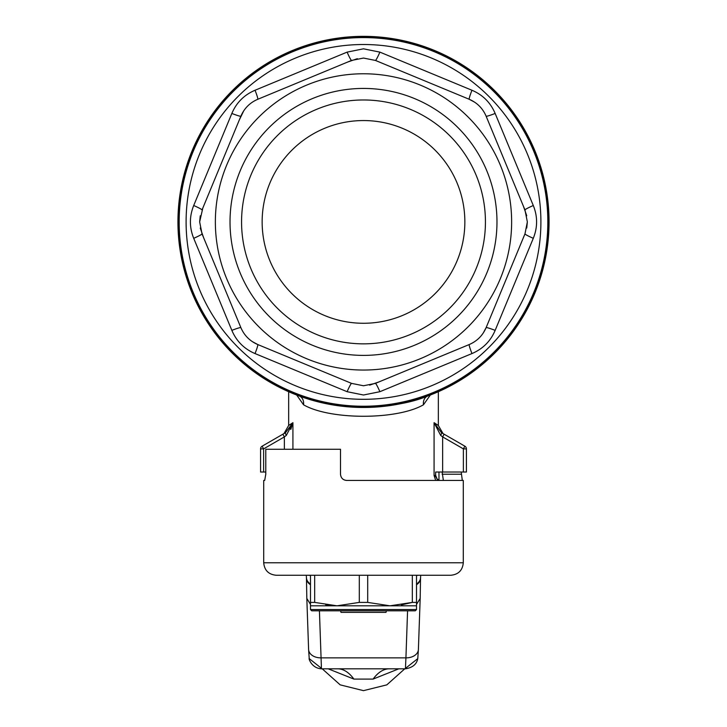 <?xml version="1.0" encoding="UTF-8"?>
<svg xmlns="http://www.w3.org/2000/svg" width="727" height="727" viewBox="0 0 727 727"><rect width="100%" height="100%" fill="white"/><g stroke="black" fill="none" stroke-linecap="round" stroke-linejoin="round"><path stroke-width="1.09" d="M340.999 612.37L340.581 610.807L340.999 612.37L386.001 612.37L386.419 610.807L386.001 612.37M283.966 433.574L288.655 425.477L292.926 422.696L288.655 425.477L288.655 391.708M435.409 479.511L434.074 475.449L435.655 475.394L434.074 475.449L435.882 476.794L435.655 475.394L437.363 479.593L438.972 479.547L438.972 472.032M443.034 433.574L438.345 425.477L434.074 422.696L438.345 425.477L438.345 391.708M430.32 395.025L423.468 404.785C396.942 420.151 329.822 420.052 303.532 404.785L296.68 395.025M437.354 428.948L434.074 422.696L441.498 432.692A3.117 0.645 120 0 1 440.68 435.4L434.074 422.696L434.074 475.449M441.507 432.701L444.124 434.21L442.643 436.909L440.68 435.4M444.124 434.21L464.853 446.178L463.381 448.877L442.643 436.909L442.643 472.032L435.655 472.032L435.655 475.394M436.918 480.447A3.117 3.053 88.5 0 1 437.363 479.593L435.882 476.794M438.499 480.447A3.117 3.117 0 0 1 438.972 479.547L437.363 479.593M442.643 472.032L466.416 472.032L466.416 448.877A3.117 3.117 0 0 0 464.853 446.178A3.117 3.117 0 0 1 466.416 448.877L463.381 448.877L463.381 472.032M303.532 404.785A9.36 7.325 110.3 0 0 299.27 396.006L299.27 396.006M344.643 406.511L363.5 407.474C390.635 406.457 412.045 402.631 427.73 396.006L427.73 396.006A9.36 7.325 69.7 0 0 423.468 404.785M363.5 407.474A185.558 185.558 0 0 0 549.058 221.908A185.558 185.558 0 0 0 363.5 36.35A185.558 185.558 0 0 0 177.942 221.908A185.558 185.558 0 0 0 363.5 407.474M285.493 432.701L292.926 422.696L286.32 435.4A3.117 0.645 -120 0 1 285.493 432.701L262.147 446.178A3.117 3.117 0 0 0 260.584 448.877L260.584 472.032L265.782 472.032M286.32 435.4L284.357 436.909L282.876 434.21M284.357 449.268L284.357 436.909L263.619 448.877L262.147 446.178M290.791 429.457L292.926 422.696L292.926 449.268L292.926 422.696M260.584 472.032L260.584 448.877L263.619 448.877L263.619 472.032M363.5 73.772A148.135 148.135 0 0 1 511.635 221.908A148.135 148.135 0 0 1 363.5 370.052A148.135 148.135 0 0 1 215.365 221.908A148.135 148.135 0 0 1 363.5 73.772M200.252 215.819L199.652 221.908L202.024 233.849L240.882 327.65C244.254 335.492 249.879 341.117 257.758 344.534L351.568 383.383L363.5 385.764L375.432 383.383L469.242 344.534C477.085 341.154 482.71 335.529 486.118 327.65L524.976 233.849L527.348 221.908L524.976 209.976L486.118 116.175C482.746 108.332 477.121 102.707 469.242 99.29L375.432 60.432L363.5 58.06L351.568 60.432L257.758 99.29C249.915 102.671 244.29 108.296 240.882 116.175L202.024 209.976A12.477 0.972 22.5 0 0 193.709 205.514L231.849 113.448C236.439 102.634 244.163 94.901 255.041 90.257A12.477 0.972 -112.5 0 1 257.758 99.29L259.648 98.508M363.5 88.43A133.477 133.477 0 0 1 496.977 221.908A133.477 133.477 0 0 1 363.5 355.394A133.477 133.477 0 0 1 230.023 221.908A133.477 133.477 0 0 1 363.5 88.43M363.5 99.972A121.936 121.936 0 0 1 485.436 221.908A121.936 121.936 0 0 1 363.5 343.853A121.936 121.936 0 0 1 241.564 221.908A121.936 121.936 0 0 1 363.5 99.972M363.5 323.27A101.353 101.353 0 0 0 464.853 221.908A101.353 101.353 0 0 0 363.5 120.555A101.353 101.353 0 0 0 262.147 221.908A101.353 101.353 0 0 0 363.5 323.27M369.643 385.146L379.212 381.82M252.351 341.635L257.758 344.534A12.477 0.972 -67.5 0 1 255.041 353.567C244.217 348.978 236.493 341.245 231.849 330.376L193.709 238.311C189.311 227.415 189.311 216.482 193.709 205.514M200.261 228.051L203.587 237.62M240.101 325.76L240.882 327.65A12.477 0.972 -22.5 0 0 231.849 330.376M243.772 110.758L239.319 119.946M202.806 208.086L199.652 221.908M357.357 58.678L347.788 62.004M474.649 102.189L469.242 99.29A12.477 0.972 -67.5 0 1 471.959 90.257C482.783 94.846 490.507 102.58 495.151 113.448A12.477 0.972 -22.5 0 1 486.118 116.175L505.192 162.203M526.739 215.774L523.413 206.195M483.228 333.066L486.118 327.65L496.795 301.878M515.061 257.767L524.976 233.849A12.477 0.972 22.5 0 0 533.291 238.311L495.151 330.376A12.477 0.972 22.5 0 0 486.118 327.65M467.352 345.316L469.242 344.534A12.477 0.972 -112.5 0 0 471.959 353.567L379.894 391.699L363.5 395.006L347.106 391.699L255.041 353.567M375.432 383.383A12.477 0.972 -112.5 0 1 379.894 391.699M351.568 383.383A12.477 0.972 -67.5 0 0 347.106 391.699M202.024 233.849A12.477 0.972 -22.5 0 1 193.709 238.311M240.882 116.175A12.477 0.972 22.5 0 1 231.849 113.448M255.041 90.257L347.106 52.126A12.477 0.972 -112.5 0 0 351.568 60.432M347.106 52.126L363.5 48.818L379.894 52.126A12.477 0.972 -67.5 0 1 375.432 60.432M379.894 52.126L471.959 90.257M495.151 113.448L533.291 205.514A12.477 0.972 -22.5 0 0 524.976 209.976M533.291 205.514C537.689 216.41 537.689 227.342 533.291 238.311M526.748 228.005L527.348 221.908M495.151 330.376C490.561 341.19 482.837 348.924 471.959 353.567M363.5 37.168A184.74 184.74 0 0 1 548.24 221.908A184.74 184.74 0 0 1 363.5 406.657A184.74 184.74 0 0 1 178.76 221.908A184.74 184.74 0 0 1 363.5 37.168M398.796 668.822L373.096 679.091L353.904 679.091L328.204 668.822M353.904 679.091A74.845 31.979 90 0 0 337.737 668.822M373.096 679.091A74.845 31.979 90 0 1 389.263 668.822M263.701 562.78L263.701 480.447L264.692 480.447L265.782 474.213L265.782 449.268L340.5 449.268L340.5 474.213C340.899 478.039 342.971 480.111 346.734 480.447L463.299 480.447L463.299 562.78C462.563 570.359 458.401 574.521 450.822 575.257L276.178 575.257C268.599 574.521 264.437 570.359 263.701 562.78L463.299 562.78M346.734 480.447C342.971 480.111 340.89 478.03 340.5 474.213M443.361 480.447L442.161 472.032M461.218 472.032L462.308 480.447M310.484 604.41L306.821 598.43L306.467 578.401A133.65 104.324 -179.8 0 0 306.458 577.874M321.425 668.286L321.579 668.822C311.229 668.322 308.421 657.69 309.229 658.617L321.425 668.286L321.07 657.862L405.93 657.862L407.574 610.807M306.83 598.648L308.593 649.256A12.477 8.815 -2 0 0 308.602 649.475L309.229 658.617M420.17 598.648L418.407 649.256A12.477 8.815 -178 0 1 418.398 649.475L417.771 658.617C416.698 664.26 412.582 667.659 405.421 668.822L321.579 668.822M405.421 668.822L405.93 657.862A12.477 8.815 -178 0 0 418.398 649.475L420.179 598.43L416.516 604.41M420.542 577.92L420.533 578.401A12.477 8.824 -179 0 1 416.516 584.735M417.771 658.617L405.575 668.286M420.542 577.874A133.668 104.334 179.8 0 0 420.533 578.401L420.179 598.43M420.551 577.611A12.477 8.815 -178.3 0 1 420.542 577.765L420.542 577.765A12.477 8.815 -178.3 0 1 416.516 584.017M416.516 575.439L418.779 575.266M306.449 577.611A12.477 8.815 -1.7 0 0 306.458 577.765L306.458 577.765A12.477 8.815 -1.7 0 0 310.484 584.017M308.221 575.266L310.484 575.439M306.294 575.257L306.467 578.401A12.477 8.824 -1 0 0 310.484 584.735M310.484 575.257L310.484 605.818L390.008 605.818L367.698 602.401L367.698 575.257M416.516 609.562L310.484 609.562L311.729 610.807L415.271 610.807L416.516 609.562L416.516 575.257M325.778 604.919L330.73 605.536M359.302 575.257L359.302 602.401L336.992 605.818L314.682 602.401L314.682 575.257M310.484 602.401L314.682 602.401M359.302 602.401L367.698 602.401M412.318 575.257L412.318 602.401L390.008 605.818L416.516 605.818M401.322 604.909L412.318 602.401L416.516 602.401M363.5 399.314A177.397 177.397 0 0 0 540.897 221.908A177.397 177.397 0 0 0 363.5 44.511A177.397 177.397 0 0 0 186.103 221.908A177.397 177.397 0 0 0 363.5 399.314M363.5 406.239A184.331 184.331 0 0 0 547.831 221.908A184.331 184.331 0 0 0 363.5 37.586A184.331 184.331 0 0 0 179.169 221.908A184.331 184.331 0 0 0 363.5 406.239M461.218 474.213L442.125 474.213M306.821 598.43L308.602 649.475A12.477 8.815 -2 0 0 321.07 657.862L319.426 610.807M404.757 668.822L386.828 684.861L363.5 690.65L340.172 684.861L322.243 668.822M420.706 575.257L420.533 578.401M310.484 609.562L310.484 605.818"/></g></svg>
